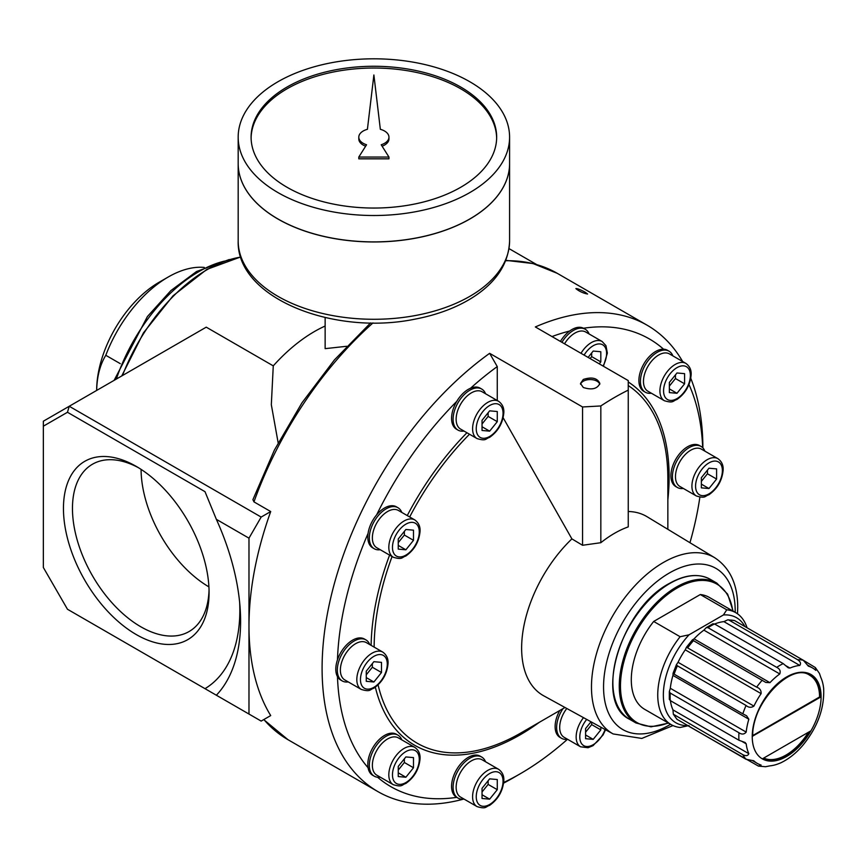 <?xml version="1.0" encoding="UTF-8"?>
<svg xmlns="http://www.w3.org/2000/svg" width="867" height="867" viewBox="0 0 867 867"><rect width="100%" height="100%" fill="white"/><g stroke="black" fill="none" stroke-linecap="round" stroke-linejoin="round"><path stroke-width="1.3" d="M505.678 260.729A269.258 155.464 -60 0 1 557.253 273.322L647.118 325.212A269.258 155.464 -60 0 0 535.34 326.946L628.25 380.591L628.25 390.117A269.258 155.464 120 0 0 600.831 405.951L582.548 406.97L489.638 353.324L497.257 366.578L497.257 400.511M582.548 406.97L582.548 545.267L571.895 538.884L503.142 417.721M737.514 613.814L737.719 607.453C737.719 584.553 730.101 568.004 714.863 557.817A101.699 58.718 -60 0 0 612.536 616.166A101.699 58.718 -60 0 0 613.164 733.948L543.685 695.789A103.401 59.693 -60 0 1 571.895 538.884M628.25 511.508A103.401 59.693 -60 0 1 647.075 516.721L714.863 557.817M628.25 390.117L628.25 526.887A102.913 59.411 120 0 0 600.831 542.709L582.548 545.267M239.66 602.608A172.327 99.499 -120 0 1 205.002 688.669L67.463 609.252L43.35 567.495L43.35 426.185L67.463 412.269L69.241 406.265L261.162 517.068L270.71 511.552L253.955 501.874A269.258 155.464 -60 0 1 372.983 322.925M370.621 322.903L334.478 359.848L301.954 402.841L274.384 450.092L252.904 499.663L253.955 501.874M278.155 442.809L271.328 404.726L273.268 365.863L206.248 327.162L43.35 421.21L43.35 426.185M205.002 688.669L216.36 695.226A186.329 107.573 60 0 0 240.105 607.724A186.329 107.573 60 0 0 216.36 519.344L205.002 491.676L67.463 412.269M216.36 695.226L261.162 721.084L270.71 715.578A269.258 155.464 -60 0 1 248.981 626.115A269.258 155.464 -60 0 1 270.71 511.552M216.36 519.344L248.981 538.169L261.162 517.068M785.751 665.65L789.945 668.067L788.244 667.807L783.204 663.602L714.506 623.947C712.414 623.872 712.273 623.98 714.072 624.262M727.868 619.797L734.577 620.577A58.165 33.575 120 0 0 728.952 620.078L727.868 619.797L723.902 621.628A55.141 31.841 120 0 0 714.646 624.023M673.356 714.224L672.955 709.878L748.839 753.683C747.896 755.872 745.902 756.208 742.824 754.68L673.356 714.224L676.867 719.231L746.075 759.297L753.726 760.771M670.397 700.655A55.141 31.841 120 0 0 672.955 709.878M670.321 700.037C669.172 698.618 669.161 698.802 670.267 700.579L738.955 740.245L745.121 742.499L746.194 743.843A55.141 31.841 -60 0 0 748.839 753.683M738.955 732.745L670.267 693.08L669.324 691.628L670.321 688.29L746.194 732.095C744.211 734.447 741.794 734.652 738.955 732.745A58.165 33.575 120 0 0 738.955 740.245M673.052 673.323L676.423 664.653L677.376 665.802A58.165 33.575 120 0 0 674.136 674.168L673.063 673.323L672.955 675.415A55.141 31.841 120 0 0 670.321 688.29M676.423 664.653L678.048 662.29L753.922 706.106A55.141 31.841 -60 0 1 761.118 693.633C761.291 690.414 759.806 688.246 756.642 687.152L686.469 647.237L692.299 639.987L694.055 638.86L769.939 682.665A55.141 31.841 -60 0 1 779.769 673.952C780.809 671.058 779.791 668.858 776.713 667.352L708.014 627.697L706.291 627.61L712.988 623.741M686.469 647.237L685.244 649.827A55.141 31.841 120 0 0 678.048 662.29M769.939 682.665L765.821 682.448L692.31 639.998M706.291 627.61L703.896 630.146A55.141 31.841 120 0 0 694.055 638.86M753.456 760.652L753.922 760.923A55.141 31.841 -60 0 0 757.292 763.404A55.141 31.841 -60 0 0 761.118 765.073L758.43 766.092L765.507 766.721L769.939 765.864A55.141 31.841 -60 0 0 779.769 763.231L780.528 762.949C788.612 759.124 796.058 753.239 802.842 745.306C817.624 727.229 824.56 708.209 823.65 688.246L823.52 687.455A55.141 31.841 -60 0 0 820.886 677.626L819.413 673.356L815.327 667.536L815.793 670.375A55.141 31.841 -60 0 0 812.433 667.893L807.231 664.891M758.43 766.092L687.954 725.744M803.308 660.264L815.327 667.536M808.131 665.954L808.597 666.224A55.141 31.841 -60 0 1 812.433 667.893M734.577 620.577L803.265 660.242L808.369 666.127M728.952 620.078L797.64 659.733C800.501 661.629 801.206 663.537 799.786 665.433A55.141 31.841 -60 0 0 789.945 668.067M753.922 706.106C751.223 707.862 748.6 707.656 746.075 705.467A58.165 33.575 120 0 0 742.824 713.834L746.585 715.774L748.839 719.22A55.141 31.841 -60 0 0 746.194 732.095M677.376 665.802L746.075 705.467M674.136 674.168L742.824 713.834M653.675 621.455L680.118 636.725L689.048 634.807L723.425 614.952L726.752 609.804L700.308 594.534L653.675 621.455A64.624 37.314 120 0 0 644.68 709.336L671.123 724.606A64.624 37.314 120 0 0 680.118 727.478L689.048 725.56M744.937 626.559A60.657 35.027 120 0 0 723.425 614.952M747.072 627.795A64.624 37.314 120 0 0 735.747 612.676A64.624 37.314 120 0 0 726.752 609.804M810.537 731.044L762.776 758.614A48.249 27.863 120 0 0 810.537 731.044M820.778 696.992L819.564 696.992A47.392 27.365 120 0 0 809.745 675.295C791.419 661.716 751.104 703.614 752.794 736.04L820.778 696.992A48.249 27.863 120 0 0 786.662 677.29A48.249 27.863 120 0 0 752.534 736.386M752.794 735.541L819.564 696.992M735.747 612.676L709.304 597.406A64.624 37.314 120 0 0 700.308 594.534M680.118 636.725A64.624 37.314 120 0 0 671.123 724.606M689.048 634.807A60.657 35.027 120 0 0 663.353 694.196A60.657 35.027 120 0 0 687.748 725.625M763.708 758.083A47.392 27.365 120 0 0 808.391 732.29M567.462 739.302A258.496 149.243 -60 0 1 520.102 773.852L512.495 778.252A269.258 155.464 -60 0 1 503.619 783.129M463.466 799.146A269.258 155.464 -60 0 1 377.86 791.582A269.258 155.464 -60 0 1 332.527 590.525A269.258 155.464 -60 0 1 489.638 353.324M647.118 325.212A269.258 155.464 -60 0 1 682.654 361.528M690.782 378.326A269.258 155.464 -60 0 1 702.888 447.903M585.42 292.342C580.565 289.697 577.379 288.462 575.872 288.613C579.329 291.41 583.242 293.219 587.609 294.032L585.42 292.342M583.318 379.443L580.478 383.463L583.318 387.495C591.836 390.226 597.352 388.882 599.866 383.463C597.352 378.045 591.836 376.701 583.318 379.443M600.831 405.951L600.831 542.709M398.256 549.125L398.256 538.971L405.875 529.488L413.494 530.17L413.494 540.325L405.875 549.797L398.256 549.125M366.264 681.31L366.264 671.156L373.883 661.684L381.491 662.366L381.491 672.521L373.883 681.993L366.264 681.31M398.256 776.561L398.256 766.406L405.875 756.934L413.494 757.606L413.494 767.761L405.875 777.244L398.256 776.561M482.041 798.474L482.041 788.32L489.649 778.848L497.268 779.531L497.268 789.685L489.649 799.157L482.041 798.474M600.82 727.175L600.82 729.895L593.201 739.367L585.583 738.695L585.583 728.54L591.012 721.788M701.36 487.85L701.36 477.695L708.978 468.223L716.597 468.895L716.597 479.05L708.978 488.533L701.36 487.85M669.357 392.599L669.357 382.445L676.975 372.973L684.594 373.655L684.594 383.81L676.975 393.282L669.357 392.599M591.684 352.956L591.684 356.619L600.82 361.897L600.82 351.742L593.201 351.059L588.097 357.41M600.82 361.897L599.249 363.847M482.041 430.476L482.041 420.322L489.649 410.839L497.268 411.522L497.268 421.676L489.649 431.148L482.041 430.476M136.26 466.403A102.967 59.455 -120 0 0 63.454 508.441A102.967 59.455 -120 0 0 136.26 634.557A102.967 59.455 -120 0 0 209.077 592.519A102.967 59.455 -120 0 0 136.26 466.403L136.26 466.403M138.557 467.768A96.605 55.77 -120 0 0 92.466 464.224A96.605 55.77 -120 0 0 92.466 575.764A96.605 55.77 -120 0 0 189.071 631.544A96.605 55.77 -120 0 0 209.045 589.863M536.554 264.5L509.005 248.601M248.981 714.05L248.981 538.169M346.67 346.28L325.136 348.653L325.136 317.55M141.072 469.361A96.605 55.77 -120 0 0 208.914 586.883M485.553 393.759A23.691 13.677 120 0 0 481.694 389.045L480.177 388.167A23.691 13.677 120 0 0 470.597 388.21A23.691 13.677 120 0 0 468.332 389.337A23.691 13.677 120 0 0 456.736 401.41A23.691 13.677 120 0 0 456.476 429.208L458.004 430.086A23.691 13.677 120 0 0 464.018 431.072M481.694 389.045A23.691 13.677 120 0 0 469.849 390.215A23.691 13.677 120 0 0 454.373 411.099A23.691 13.677 120 0 0 458.004 430.086M498.59 401.291L482.15 391.786A21.545 12.441 120 0 0 471.377 392.859A21.545 12.441 120 0 0 457.299 411.836A21.545 12.441 120 0 0 460.605 429.1L477.056 438.594C486.517 441.411 485.412 438.604 489.53 437.412C498.026 431.441 502.784 423.259 503.803 412.887C504.182 407.989 502.448 404.12 498.59 401.291A21.545 12.441 120 0 0 487.828 402.353A21.545 12.441 120 0 0 473.75 421.34A21.545 12.441 120 0 0 477.056 438.594M401.779 512.408A23.691 13.677 120 0 0 397.92 507.694L396.403 506.816A23.691 13.677 120 0 0 384.558 507.986A23.691 13.677 120 0 0 376.636 514.857A23.691 13.677 120 0 0 368.063 533.422A23.691 13.677 120 0 0 372.702 547.857L374.23 548.735A23.691 13.677 120 0 0 380.245 549.721M397.92 507.694A23.691 13.677 120 0 0 386.075 508.864A23.691 13.677 120 0 0 370.599 529.748A23.691 13.677 120 0 0 374.23 548.735M414.816 519.94L398.365 510.435A21.545 12.441 120 0 0 387.603 511.508A21.545 12.441 120 0 0 373.525 530.485A21.545 12.441 120 0 0 376.831 547.749L393.282 557.243C402.743 560.06 401.638 557.253 405.756 556.061C414.253 550.079 419.01 541.908 420.029 531.536C420.408 526.637 418.674 522.768 414.816 519.94A21.545 12.441 120 0 0 404.055 521.002A21.545 12.441 120 0 0 389.977 539.989A21.545 12.441 120 0 0 393.282 557.243M369.786 644.604A23.691 13.677 120 0 0 365.928 639.889L364.4 639.012A23.691 13.677 120 0 0 352.555 640.182A23.691 13.677 120 0 0 337.469 659.82A23.691 13.677 120 0 0 337.469 676.661A23.691 13.677 120 0 0 340.709 680.053L342.227 680.931A23.691 13.677 120 0 0 348.241 681.917M365.928 639.889A23.691 13.677 120 0 0 354.072 641.06A23.691 13.677 120 0 0 338.596 661.944A23.691 13.677 120 0 0 342.227 680.931M382.824 652.125L366.373 642.631A21.545 12.441 120 0 0 355.6 643.704A21.545 12.441 120 0 0 341.533 662.681A21.545 12.441 120 0 0 344.828 679.945L361.279 689.438C370.74 692.256 369.635 689.438 373.753 688.257C382.249 682.275 387.007 674.103 388.026 663.732C388.405 658.822 386.671 654.964 382.824 652.125A21.545 12.441 120 0 0 372.051 653.198A21.545 12.441 120 0 0 357.973 672.174A21.545 12.441 120 0 0 361.279 689.438M401.779 739.844A23.691 13.677 120 0 0 397.92 735.129L396.403 734.251A23.691 13.677 120 0 0 384.558 735.422A23.691 13.677 120 0 0 368.063 767.728A23.691 13.677 120 0 0 372.702 775.293L374.23 776.171A23.691 13.677 120 0 0 380.245 777.157M397.92 735.129A23.691 13.677 120 0 0 386.075 736.311A23.691 13.677 120 0 0 370.599 757.184A23.691 13.677 120 0 0 374.23 776.171M414.816 747.376L398.365 737.882A21.545 12.441 120 0 0 387.603 738.944A21.545 12.441 120 0 0 373.525 757.931A21.545 12.441 120 0 0 376.831 775.185L393.282 784.689C402.743 787.496 401.638 784.689 405.756 783.497C414.253 777.526 419.01 769.343 420.029 758.972C420.408 754.073 418.674 750.204 414.816 747.376A21.545 12.441 120 0 0 404.055 748.438A21.545 12.441 120 0 0 389.977 767.425A21.545 12.441 120 0 0 393.282 784.689M485.553 761.768A23.691 13.677 120 0 0 481.694 757.043A23.691 13.677 120 0 0 469.849 758.224A23.691 13.677 120 0 0 454.373 779.097A23.691 13.677 120 0 0 458.004 798.084A23.691 13.677 120 0 0 464.018 799.071M481.694 757.043L480.177 756.165A23.691 13.677 120 0 0 468.332 757.346A23.691 13.677 120 0 0 452.845 778.219A23.691 13.677 120 0 0 456.476 797.207A23.691 13.677 120 0 0 456.736 797.347A258.496 149.243 -60 0 1 377.589 777.233M498.59 769.289L482.15 759.795A21.545 12.441 120 0 0 471.377 760.858A21.545 12.441 120 0 0 457.299 779.845A21.545 12.441 120 0 0 460.605 797.098L477.056 806.603C486.517 809.42 485.412 806.603 489.53 805.41C498.026 799.439 502.784 791.257 503.803 780.885C504.182 775.987 502.448 772.118 498.59 769.289A21.545 12.441 120 0 0 487.828 770.362A21.545 12.441 120 0 0 473.75 789.338A21.545 12.441 120 0 0 477.056 806.603M562.986 708.642A23.691 13.677 120 0 0 561.556 738.305A23.691 13.677 120 0 0 567.571 739.291M559.789 710.485A23.691 13.677 120 0 0 560.028 737.427L561.556 738.305M566.79 708.48A21.545 12.441 120 0 0 564.157 737.318L580.608 746.812L588.064 747.733L593.082 745.631L603.031 735.021L605.534 729.765M704.882 451.133A23.691 13.677 120 0 0 701.024 446.418A23.691 13.677 120 0 0 689.178 447.6A23.691 13.677 120 0 0 673.692 468.473A23.691 13.677 120 0 0 677.333 487.46A23.691 13.677 120 0 0 683.337 488.446M701.024 446.418L699.496 445.54A23.691 13.677 120 0 0 687.65 446.711A23.691 13.677 120 0 0 672.174 467.595A23.691 13.677 120 0 0 675.805 486.582L677.333 487.46M717.919 458.665L701.468 449.171A21.545 12.441 120 0 0 690.696 450.233A21.545 12.441 120 0 0 676.628 469.21A21.545 12.441 120 0 0 679.923 486.474L696.374 495.978C705.836 498.785 704.73 495.978 708.859 494.786C717.345 488.815 722.103 480.632 723.121 470.261C723.512 465.362 721.778 461.493 717.919 458.665A21.545 12.441 120 0 0 707.147 459.727A21.545 12.441 120 0 0 693.08 478.714A21.545 12.441 120 0 0 696.374 495.978M672.879 355.893A23.691 13.677 120 0 0 669.021 351.178L667.503 350.301A23.691 13.677 120 0 0 663.569 349.195A23.691 13.677 120 0 0 655.658 351.471A23.691 13.677 120 0 0 640.171 372.355A23.691 13.677 120 0 0 643.802 391.342L645.33 392.22A23.691 13.677 120 0 0 651.345 393.206M669.021 351.178A23.691 13.677 120 0 0 657.175 352.349A23.691 13.677 120 0 0 641.699 373.233A23.691 13.677 120 0 0 645.33 392.22M685.916 363.414L669.465 353.92A21.545 12.441 120 0 0 658.703 354.993A21.545 12.441 120 0 0 644.625 373.97A21.545 12.441 120 0 0 647.931 391.234L664.382 400.727C673.843 403.545 672.738 400.727 676.856 399.546C685.353 393.564 690.11 385.392 691.129 375.021C691.508 370.111 689.774 366.253 685.916 363.414A21.545 12.441 120 0 0 675.155 364.487A21.545 12.441 120 0 0 661.077 383.463A21.545 12.441 120 0 0 664.382 400.727M589.105 333.979A23.691 13.677 120 0 0 585.247 329.265L583.729 328.387A23.691 13.677 120 0 0 583.469 328.246A23.691 13.677 120 0 0 571.884 329.558A23.691 13.677 120 0 0 569.608 331.042A23.691 13.677 120 0 0 560.407 341.425M585.247 329.265A23.691 13.677 120 0 0 573.401 330.435A23.691 13.677 120 0 0 561.935 342.302M603.454 366.275L607.355 353.097L605.957 345.684L602.142 341.5L585.691 332.007A21.545 12.441 120 0 0 574.929 333.069A21.545 12.441 120 0 0 564.536 343.798M488.132 412.735L488.132 416.398L497.268 421.676M488.132 416.398L482.041 423.985M482.041 426.759L489.649 431.148M404.358 531.384L404.358 535.047L413.494 540.325M404.358 535.047L398.256 542.634M398.256 545.408L405.875 549.797M591.684 722.146L591.684 724.617L600.82 729.895M591.684 724.617L585.583 732.203M585.583 734.978L593.201 739.367M488.132 780.744L488.132 784.407L497.268 789.685M488.132 784.407L482.041 791.983M482.041 794.757L489.649 799.157M404.358 758.82L404.358 762.494L413.494 767.761M404.358 762.494L398.256 770.069M398.256 772.844L405.875 777.244M372.355 663.58L372.355 667.243L381.491 672.521M372.355 667.243L366.264 674.819M366.264 677.593L373.883 681.993M591.684 356.619L590.113 358.57M675.458 374.869L675.458 378.532L684.594 383.81M675.458 378.532L669.357 386.108M669.357 388.882L676.975 393.282M707.45 470.109L707.45 473.772L716.597 479.05M707.45 473.772L701.36 481.358M701.36 484.133L708.978 488.533M580.587 384.319A9.689 5.592 180 0 1 590.145 379.562A9.689 5.592 180 0 1 599.747 384.298M273.268 365.863A137.864 79.591 -60 0 1 325.136 326.035M204.276 267.426A101.244 58.457 120 0 0 168.252 276.996A101.244 58.457 120 0 0 105.796 355.297L120.285 363.663M105.796 355.297C100.073 364.649 97.017 376.354 96.66 390.432A88.315 50.99 120 0 1 159.105 282.263L168.252 276.996M470.597 388.21A258.496 149.243 -60 0 1 497.257 366.578M551.997 336.559A258.496 149.243 -60 0 1 569.608 331.042M583.469 328.246A258.496 149.243 -60 0 1 663.569 349.195M688.972 384.536A258.496 149.243 -60 0 1 702.693 447.708M699.875 497.127A258.496 149.243 -60 0 1 689.948 542.709M520.102 773.852A258.496 149.243 -60 0 1 503.694 782.478M368.063 767.728A258.496 149.243 -60 0 1 337.469 676.661M337.469 659.82A258.496 149.243 -60 0 1 368.063 533.422M376.636 514.857A258.496 149.243 -60 0 1 456.736 401.41M251.105 138.037A122.778 70.888 180 0 1 327.596 73.261A122.778 70.888 180 0 1 460.702 88.792A122.778 70.888 180 0 1 496.65 138.037M388.958 137.159A15.075 8.703 0 0 0 380.342 129.302L373.883 74.985L367.413 129.302A15.075 8.703 0 0 0 358.797 137.159A15.075 8.703 0 0 0 366.546 144.767L358.797 157.057L388.958 157.057L381.209 144.767A15.075 8.703 0 0 0 388.958 137.159L388.958 138.926A15.075 8.703 180 0 1 382.119 146.209M358.797 157.057L358.797 158.824L388.958 158.824L388.958 157.057M358.797 137.159L358.797 138.926A15.075 8.703 0 0 0 365.636 146.209M509.59 240.928L509.59 163.614A135.707 78.355 180 0 1 509.59 163.614A135.707 78.355 180 0 1 373.883 241.969A135.707 78.355 180 0 1 238.176 163.614A135.707 78.355 180 0 1 238.176 163.581L238.176 240.928A135.707 78.355 180 0 0 373.883 319.284A135.707 78.355 180 0 0 509.59 240.928C508.701 263.871 495.946 283.01 471.323 298.324C455.511 308.013 436.892 314.916 415.466 319.045C333.654 336.223 236.366 297.836 238.176 240.928M469.806 218.961A135.62 78.301 180 0 1 277.949 218.961M509.59 137.159L509.59 163.549A135.707 78.355 180 0 1 373.883 241.893A135.707 78.355 180 0 1 238.176 163.549L238.176 137.159A135.707 78.355 180 0 1 321.95 64.776A135.707 78.355 180 0 1 469.838 81.758A135.707 78.355 180 0 1 509.59 137.159A135.707 78.355 180 0 1 373.883 215.515A135.707 78.355 180 0 1 238.176 137.159M460.702 87.036A122.778 70.888 180 0 1 496.661 137.159A122.778 70.888 180 0 1 373.883 208.047A122.778 70.888 180 0 1 251.094 137.159A122.778 70.888 180 0 1 326.892 71.668A122.778 70.888 180 0 1 460.702 87.036M263.72 719.61L287.996 739.703A269.258 155.464 -60 0 1 263.861 719.534M714.506 623.947A58.165 33.575 120 0 0 711.265 625.671A58.165 33.575 120 0 0 708.014 627.697M674.136 715.015A58.165 33.575 120 0 0 677.376 719.643M670.267 693.08A58.165 33.575 120 0 0 670.267 700.579M693.578 640.496A58.165 33.575 120 0 0 687.954 647.497M742.824 754.68A58.165 33.575 120 0 0 746.075 759.297M803.265 660.242A58.165 33.575 120 0 0 797.64 659.733M783.204 663.602A58.165 33.575 120 0 0 779.953 665.336A58.165 33.575 120 0 0 776.713 667.352M786.662 676.943A48.682 28.102 120 0 0 756.848 753.781A48.682 28.102 120 0 0 816.476 719.35A48.682 28.102 120 0 0 786.662 676.943M762.266 680.162A58.165 33.575 120 0 0 756.642 687.152M723.902 621.628L799.786 665.433M703.896 630.146L779.769 673.952M685.244 649.827L761.118 693.633M672.955 675.415L748.839 719.22M742 741.426L746.194 743.843M405.875 524.167A18.955 10.946 120 0 0 394.268 554.089A18.955 10.946 120 0 0 417.482 540.683A18.955 10.946 120 0 0 405.875 524.167M373.883 656.362A18.955 10.946 120 0 0 362.265 686.285A18.955 10.946 120 0 0 385.49 672.879A18.955 10.946 120 0 0 373.883 656.362M405.875 751.602A18.955 10.946 120 0 0 394.268 781.525A18.955 10.946 120 0 0 417.482 768.119A18.955 10.946 120 0 0 405.875 751.602M489.649 773.527A18.955 10.946 120 0 0 478.042 803.438A18.955 10.946 120 0 0 501.256 790.032A18.955 10.946 120 0 0 489.649 773.527M586.71 719.426A18.955 10.946 120 0 0 583.838 745.696A18.955 10.946 120 0 0 605.09 729.515M708.978 462.891A18.955 10.946 120 0 0 697.371 492.814A18.955 10.946 120 0 0 720.585 479.408A18.955 10.946 120 0 0 708.978 462.891M676.975 367.651A18.955 10.946 120 0 0 665.368 397.574A18.955 10.946 120 0 0 688.582 384.168A18.955 10.946 120 0 0 676.975 367.651M603.042 366.037A18.955 10.946 120 0 0 605.48 347.916A18.955 10.946 120 0 0 593.201 345.738A18.955 10.946 120 0 0 584.109 355.102M489.649 405.518A18.955 10.946 120 0 0 478.042 435.44A18.955 10.946 120 0 0 501.256 422.034A18.955 10.946 120 0 0 489.649 405.518M583.502 717.659A21.545 12.441 120 0 0 580.608 746.812M602.142 341.5A21.545 12.441 120 0 0 591.381 342.573A21.545 12.441 120 0 0 580.988 353.303M669.985 583.372A80.783 46.634 120 0 0 617.217 654.552A80.783 46.634 120 0 0 629.594 719.285C592.768 702.107 620.739 608.58 669.552 583.328C685.288 574.485 698.889 573.163 710.376 579.373A80.783 46.634 120 0 0 669.985 583.372M733.146 611.181L727.619 594.133L716.771 583.068A80.783 46.634 120 0 0 676.379 587.067A80.783 46.634 120 0 0 623.611 658.248A80.783 46.634 120 0 0 635.988 722.98L629.594 719.285M732.81 610.986A79.916 46.135 120 0 0 676.986 588.119A79.916 46.135 120 0 0 620.653 680.801A79.916 46.135 120 0 0 668.186 722.915M670.559 724.281A93.083 53.743 -60 0 1 603.562 687.889A93.083 53.743 -60 0 1 668.977 573.206A93.083 53.743 -60 0 1 735.194 610.975A93.083 53.743 -60 0 1 735.183 612.351M122.475 375.53A137.864 79.591 -60 0 1 240.766 257.109M224.499 261.108A129.248 74.616 120 0 0 198.716 271.718A129.248 74.616 120 0 0 116.351 379.063M628.25 381.989A210.735 121.662 -60 0 1 667.85 499.836M539.458 722.222A210.735 121.662 -60 0 1 375.346 687.195M371.119 645.373A210.735 121.662 -60 0 1 389.586 555.118M407.262 515.572A210.735 121.662 -60 0 1 466.934 432.752M628.25 385.555A207.69 119.906 -60 0 1 667.85 478.519L667.85 529.314M564.981 707.494L521.002 732.886A207.69 119.906 -60 0 1 378.088 684.876M374.143 647.118A207.69 119.906 -60 0 1 392.068 556.549M409.679 516.97A207.69 119.906 -60 0 1 469.502 434.237M669.324 699.366L669.324 691.628M757.292 763.404L752.09 760.402M287.996 739.703L377.86 791.582M458.004 798.084L456.476 797.207M716.771 583.068L710.376 579.373M635.988 722.98L650.998 726.839L668.522 723.111M613.164 733.948L641.808 738.435L672.998 725.571M557.253 273.322L532.977 263.535L505.829 260.338M121.748 375.953L143.467 332.841L173.042 295.799L206.823 269.409L240.712 256.935M114.119 380.353L147.423 316.531L170.886 290.586L196.56 271.501L229.256 259.536"/></g></svg>
